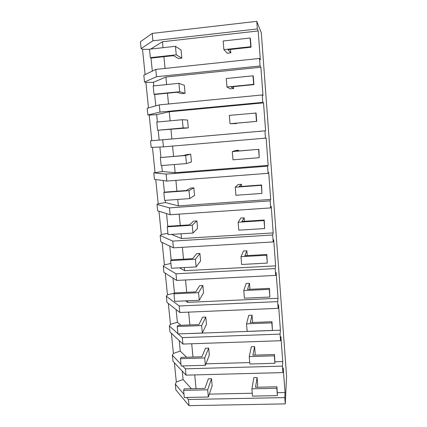 <?xml version="1.0" encoding="UTF-8"?>
<svg xmlns="http://www.w3.org/2000/svg" width="427" height="427" viewBox="0 0 427 427"><rect width="100%" height="100%" fill="white"/><g stroke="black" fill="none" stroke-linecap="round" stroke-linejoin="round"><path stroke-width="0.64" d="M152.204 33.402L152.93 40.773L141.113 48.587L140.419 41.729L152.204 33.402L256.782 21.35L261.324 32.89L286.581 376.192L285.257 403.889L284.788 397.59L188.424 399.507L189.033 405.65L285.257 403.889M256.782 21.35L257.348 28.945L152.93 40.773M284.788 397.59L285.044 392.536L283.218 367.989L282.925 372.606L282.444 366.115L282.749 361.616L280.897 336.679L280.555 340.725L280.272 336.956L280.064 334.127L280.416 330.199L278.532 304.867L278.142 308.331L277.892 304.963L277.646 301.627L278.046 298.286L276.13 272.549L275.693 275.404L275.436 271.983L275.185 268.588L275.634 265.861L273.691 239.707L273.2 241.933L272.688 235.01L273.189 232.912L271.214 206.332L270.67 207.912L270.403 204.373L270.147 200.866L270.702 199.425L268.695 172.407L268.092 173.314L267.558 166.156L268.172 165.388L266.133 137.921L265.477 138.14L264.932 130.854L265.605 130.785L263.528 102.859L262.813 102.357L262.258 94.954L262.989 95.605L260.881 67.21L260.102 65.966L259.541 58.43L260.331 59.828L258.186 30.952L257.348 28.945M174.355 362.71L176.314 382.026L175.3 384.145L175.887 389.92L189.033 405.65M171.366 333.311L173.405 353.385L172.359 355.28L172.967 361.231L186.012 375.141L282.925 372.606M168.339 303.474L170.453 324.333L169.375 325.993L169.989 332.03L182.937 344.066L182.302 337.64L178.176 333.919M166.658 299.327L166.973 302.401L179.815 312.495L179.169 305.967L166.349 296.274L166.658 299.327M166.349 296.274L167.459 294.849L174.547 293.05M165.26 273.189L167.459 294.849M163.589 269.207L163.909 272.33L176.639 280.427L175.983 273.792L163.274 266.112L163.589 269.207M163.274 266.112L164.422 264.932L170.917 263.427M162.137 242.445L164.422 264.932M160.477 238.634L160.798 241.805L173.415 247.841L172.748 241.095L160.157 235.496L160.477 238.634M160.157 235.496L161.337 234.567L167.907 233.275M158.967 211.237L161.337 234.567M157.312 207.602L157.643 210.821L170.143 214.728L169.466 207.874L156.987 204.41L157.312 207.602M156.987 204.41L158.209 203.748L165.436 202.585L178.358 205.883L177.739 199.457M155.748 179.543L158.209 203.748M154.104 176.095L154.435 179.361L166.813 181.069L166.124 174.104L153.773 172.855L154.104 176.095M153.773 172.855L162.335 171.553L175.15 172.695L174.36 164.544M152.482 147.363L155.033 172.46M150.843 144.107L151.185 147.422L163.429 146.861L162.724 139.784L150.512 140.814L150.843 144.107M150.512 140.814L171.889 138.972L170.933 129.093M262.258 94.954L159.276 104.887L147.198 108.277L147.881 114.986L149.204 115.093L151.804 140.696M259.541 58.43L155.764 69.409L143.83 75.232L144.523 82.043L145.89 82.448L148.479 107.919M141.113 48.587L142.522 49.292L145.095 74.613M142.522 49.292L149.53 49.399M150.699 49.062L162.479 41.745L258.186 30.952M155.764 69.409L156.49 76.727L260.102 65.966M165.062 68.427L163.925 56.69M163.055 47.691L162.479 41.745M144.523 82.043L156.49 76.727M151.003 57.955L152.311 71.095M282.444 366.115L185.387 368.816L186.012 375.141M172.359 355.28L180.995 364.252M182.612 365.934L185.387 368.816M176.314 382.026L183.087 379.507L191.445 388.725M182.254 371.132L183.087 379.507M196.036 388.623L194.712 374.917M285.044 392.536L277.401 392.701M252.261 393.23L209.31 394.137M175.3 384.145L184 394.329M186.679 397.462L188.424 399.507M145.89 82.448L153.426 82.283L165.895 77.041L260.881 67.21M153.426 82.283L153.789 85.88M154.638 94.394L155.78 105.869M168.505 103.996L167.459 93.198M166.626 84.578L165.895 77.041M159.276 104.887L159.986 112.087L147.881 114.986M262.813 102.357L159.986 112.087M149.204 115.093L156.661 114.655L169.257 111.767L263.528 102.859M156.661 114.655L157.392 122.01M158.214 130.219L159.191 140.045M170.133 120.836L169.257 111.767M265.605 130.785L171.889 138.972M264.932 130.854L162.724 139.784M265.477 138.14L163.429 146.861M159.89 147.021L160.931 157.446M161.737 165.564L162.335 171.553M173.57 156.373L172.572 146.082M268.172 165.388L175.15 172.695M267.558 166.156L166.124 174.104M268.092 173.314L166.813 181.069M163.237 180.578L164.4 192.219M165.212 200.354L165.436 202.585M176.938 191.205L175.892 180.375M270.702 199.425L178.358 205.883M270.147 200.866L169.466 207.874M270.67 207.912L170.143 214.728M166.53 213.596L167.811 226.422M171.457 234.391L181.518 238.549L181.059 233.788M180.253 225.467L179.153 214.114M273.189 232.912L181.518 238.549M272.688 235.01L172.748 241.095M273.2 241.933L173.415 247.841M169.775 246.096L171.168 260.059M179.521 267.82L184.629 270.697L184.325 267.558M183.514 259.168L182.366 247.308M275.634 265.861L184.629 270.697M275.185 268.588L175.983 273.792M275.693 275.404L176.639 280.427M172.967 278.089L174.456 292.981M185.596 300.864L187.693 302.348L187.538 300.779M186.722 292.319L185.526 279.973M278.046 298.286L187.693 302.348M277.646 301.627L179.169 305.967M278.142 308.331L179.815 312.495M170.453 324.333L177.376 322.241L180.979 325.289M176.111 309.586L177.376 322.241M189.876 324.936L188.638 312.121M280.416 330.199L190.704 333.508M169.375 325.993L177.942 333.711M280.064 334.127L182.302 337.64M280.555 340.725L182.937 344.066M173.405 353.385L180.253 351.079L186.551 357.234M179.207 340.597L180.253 351.079M192.983 357.036L191.696 343.767M282.749 361.616L275.047 361.834M249.731 362.571L205.931 363.836M150.352 57.65L149.509 49.196L175.444 46.313L181.075 50.023L181.827 58.141L176.239 54.827L150.352 57.65L151.243 58.072L173.463 55.654L178.443 58.51L181.827 58.141M175.444 46.313L176.239 54.827M154.014 94.255L153.181 85.939L178.913 83.329L184.341 85.325L185.083 93.316L179.703 91.698L154.014 94.255L154.873 94.452L176.922 92.259L181.726 93.646L185.083 93.316M178.913 83.329L179.703 91.698M157.606 130.235L156.789 122.063L182.329 119.709L187.56 120.056L188.286 127.913L183.103 127.94L157.606 130.235L188.286 127.913M182.329 119.709L183.103 127.94M190.72 154.222L187.405 154.499L182.905 155.599L160.338 157.574L185.686 155.476L190.72 154.222L191.44 161.956L186.444 163.568L161.144 165.612L160.338 157.574M185.686 155.476L186.444 163.568M193.837 187.843L190.543 188.083L186.209 190.522L164.614 192.118L163.829 192.497L188.985 190.645L193.837 187.843L194.541 195.449L189.732 198.598L164.619 200.396L163.829 192.497M188.985 190.645L189.732 198.598M196.895 220.919L193.628 221.138L189.455 224.874L168.019 226.262L167.261 226.838L192.23 225.221L196.895 220.919L197.589 228.408L192.961 233.046L168.035 234.604L167.261 226.838M192.23 225.221L192.961 233.046M199.911 253.478L196.671 253.665L192.646 258.655L171.371 259.851L170.635 260.614L195.417 259.226L199.911 253.478L200.594 260.849L196.142 266.923L171.398 268.257L170.635 260.614M195.417 259.226L196.142 266.923M202.878 285.53L199.66 285.684L195.785 291.892L174.664 292.895L173.954 293.84L198.555 292.676L202.878 285.53L203.551 292.783L199.265 300.245L174.707 301.361L173.954 293.84M198.555 292.676L199.265 300.245M205.798 317.074L202.601 317.208L198.875 324.589L177.91 325.406L177.221 326.527L201.645 325.582L205.798 317.074L206.46 324.221L202.345 333.028L177.963 333.925L177.221 326.527M201.645 325.582L202.345 333.028M208.675 348.138L205.499 348.24L201.912 356.758L181.096 357.399L180.44 358.696L204.682 357.954L208.675 348.138L209.326 355.168L205.366 365.282L181.165 365.976L180.44 358.696M204.682 357.954L205.366 365.282M211.509 378.722L208.355 378.802L204.907 388.421L184.24 388.89L183.599 390.347L207.671 389.814L211.509 378.722L212.15 385.645L208.344 397.019L184.315 397.51L183.599 390.347M207.671 389.814L208.344 397.019M230.799 52.852L227.329 53.231L223.881 49.639L223.172 41.003L250.11 38.008L250.409 38.558L251.065 47.205L227.954 49.719L230.799 52.852L230.521 49.441M223.881 49.639L250.772 46.708L251.065 47.205M250.11 38.008L250.772 46.708M233.692 88.512L230.249 88.853L226.967 87.001L226.267 78.52L252.992 75.803L253.27 76.123L253.921 84.615L230.986 86.889L233.692 88.512L233.537 86.638M226.967 87.001L253.643 84.354L253.921 84.615M252.992 75.803L253.643 84.354M236.531 123.579L230.004 123.723L229.315 115.386L256.083 113.032L256.718 121.38L233.969 123.424L236.531 123.579L236.499 123.195M230.004 123.723L256.718 121.38M255.826 112.941L256.467 121.343M238.693 150.24L235.298 150.523L232.304 151.617L258.847 149.306L236.238 151.179L238.693 150.24L238.752 150.971M232.304 151.617L232.982 159.815L259.237 157.696L258.847 149.306M258.607 149.439L259.237 157.696M241.452 184.304L238.079 184.555L235.25 187.234L261.345 185.313L261.564 184.966L239.131 186.62L241.452 184.304L241.623 186.439M235.25 187.234L235.912 195.288L261.964 193.426L261.564 184.966M261.345 185.313L261.964 193.426M244.169 217.813L240.823 218.037L238.138 222.248L264.035 220.578L264.238 220.022L241.976 221.469L244.169 217.813L244.452 221.303M238.138 222.248L238.794 230.169L264.644 228.552L264.238 220.022M264.035 220.578L264.644 228.552M246.843 250.788L243.518 250.98L240.983 256.68L266.678 255.245L266.864 254.492L244.772 255.73L246.843 250.788L247.233 255.592M240.983 256.68L241.629 264.468L267.275 263.085L266.864 254.492M266.678 255.245L267.275 263.085M249.469 283.24L246.176 283.405L243.78 290.541L269.277 289.335L269.448 288.39L247.527 289.431L249.469 283.24L249.966 289.314M243.78 290.541L244.415 298.201L269.869 297.048L269.448 288.39M269.277 289.335L269.869 297.048M252.058 315.185L248.786 315.318L246.528 323.842L271.834 322.86L271.988 321.728L250.233 322.582L252.058 315.185L252.629 322.486M246.528 323.842L247.153 331.373L272.415 330.445L271.988 321.728M271.834 322.86L272.415 330.445M254.609 346.623L251.359 346.729L249.235 356.598L274.353 355.835L274.492 354.522L252.891 355.189L254.609 346.623L255.186 353.743L254.919 355.125M249.235 356.598L249.848 364.012L274.919 363.292L274.492 354.522M274.353 355.835L274.919 363.292M257.118 377.58L253.889 377.66L251.898 388.826L276.824 388.271L276.947 386.787L255.511 387.273L257.118 377.58L257.684 384.588L257.262 387.236M251.898 388.826L252.501 396.117L277.385 395.61L276.947 386.787M276.824 388.271L277.385 395.61"/></g></svg>
